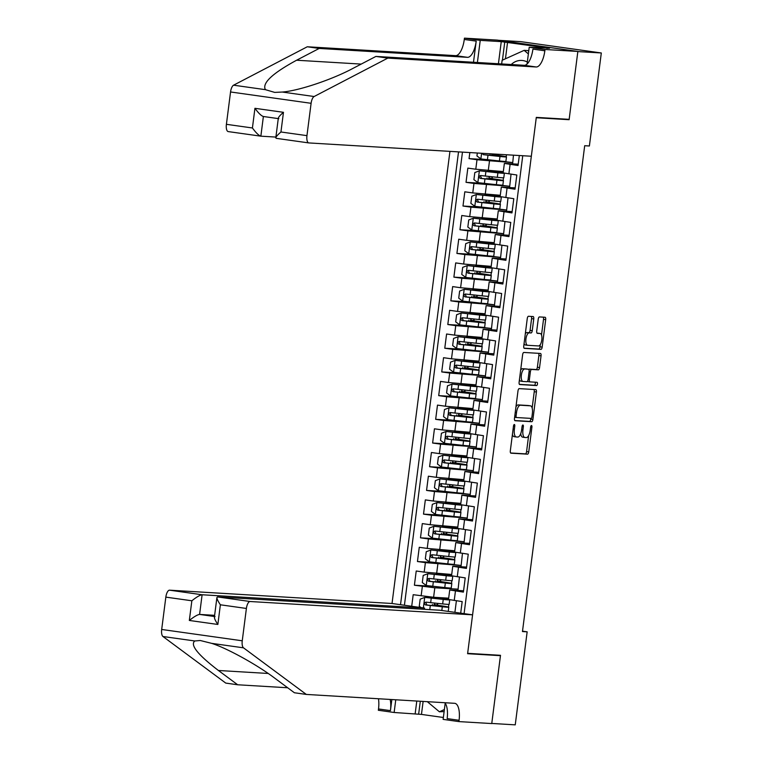 <?xml version="1.0" encoding="UTF-8"?>
<svg xmlns="http://www.w3.org/2000/svg" width="763" height="763" viewBox="0 0 763 763"><rect width="100%" height="100%" fill="white"/><g stroke="black" fill="none" stroke-linecap="round" stroke-linejoin="round"><path stroke-width="1.14" d="M514.338 424.486A1.64 0.649 98 0 0 513.489 426.078L510.323 450.799A2.346 0.925 98 0 0 510.914 453.174L527.529 454.166A2.346 0.925 98 0 0 528.749 451.896L531.916 427.185A1.64 0.649 98 0 0 531.496 425.516A1.64 0.649 98 0 0 530.628 427.108L530.218 430.303A7.506 2.947 98 0 1 526.317 437.571L524.934 437.485A7.506 2.947 98 0 1 524.839 437.476A7.506 2.947 98 0 1 522.941 429.865L523.351 426.67A1.64 0.649 98 0 0 522.932 425.001A1.64 0.649 98 0 0 522.913 425.001A1.64 0.649 98 0 0 522.054 426.593L521.644 429.788A7.506 2.947 98 0 1 517.743 437.056L516.36 436.98A7.506 2.947 98 0 1 516.274 436.97A7.506 2.947 98 0 1 514.367 429.359L514.777 426.155A1.64 0.649 98 0 0 514.367 424.495A1.64 0.649 98 0 0 514.338 424.486M533.757 318.934A2.346 0.925 98 0 0 533.165 316.559A2.346 0.925 98 0 0 533.137 316.559L528.482 316.273A2.346 0.925 98 0 0 527.262 318.543L523.752 346.001A2.346 0.925 98 0 0 524.343 348.376A2.346 0.925 98 0 0 524.372 348.376L540.957 349.368A2.346 0.925 98 0 0 542.178 347.098L545.688 319.649A2.346 0.925 98 0 0 545.097 317.274A2.346 0.925 98 0 0 545.068 317.265L539.451 316.931A2.346 0.925 98 0 0 538.23 319.201L536.723 330.951A2.346 0.925 98 0 0 537.314 333.326A2.346 0.925 98 0 0 537.343 333.336L540.137 333.498A6.276 2.461 98 0 1 540.214 333.507A6.276 2.461 98 0 1 541.787 339.964A6.276 2.461 98 0 1 538.535 345.944L527.624 345.296A6.276 2.461 98 0 1 527.548 345.286A6.276 2.461 98 0 1 525.965 338.82A6.276 2.461 98 0 1 529.217 332.849L531.038 332.954A2.346 0.925 98 0 0 532.25 330.684L533.757 318.934L531.582 318.629A2.346 0.925 98 0 0 531.286 316.445M564.677 119.076L569.112 119.705L577.839 51.569L601.311 52.971L520.747 41.641L498.783 40.325M569.112 119.705L536.265 117.731L467.652 653.338L500.499 655.312L491.773 723.448L515.244 724.85L527.157 631.831L522.512 631.173M601.311 52.971L589.389 145.991L584.696 145.714L522.464 631.545L527.157 631.831M519.212 388.625A2.346 0.925 98 0 0 517.991 390.894L514.481 418.343A2.346 0.925 98 0 0 515.073 420.718A2.346 0.925 98 0 0 515.101 420.728L531.687 421.72A2.346 0.925 98 0 0 532.908 419.45L536.427 392.001A2.346 0.925 98 0 0 535.826 389.616L519.212 388.625M519.708 384.552A2.346 0.925 98 0 1 519.117 382.168L522.626 354.719A2.346 0.925 98 0 1 523.847 352.449L540.433 353.441A2.346 0.925 98 0 0 540.433 353.441A2.346 0.925 98 0 1 541.053 355.825L539.555 367.575A2.346 0.925 98 0 1 538.335 369.845L531.611 369.445A2.346 0.925 98 0 0 530.39 371.715L529.388 379.507A2.346 0.925 98 0 0 529.98 381.881A2.346 0.925 98 0 0 530.008 381.881L537.018 382.301A1.64 0.649 98 0 1 537.038 382.311A1.64 0.649 98 0 1 537.448 383.999A1.64 0.649 98 0 1 536.599 385.563L519.737 384.552A2.346 0.925 98 0 1 519.708 384.552L519.737 384.552M469.836 152.562L469.054 158.628L487.099 159.705M512.583 163.845L512.746 162.595L476.999 159.744L475.788 169.224L467.843 168.108L466.021 182.328L484.066 183.406M509.55 187.545L509.713 186.286L473.966 183.444L472.755 192.925L464.81 191.809L462.988 206.029L481.033 207.107M506.508 211.246L506.67 209.987L470.933 207.145L469.712 216.625L461.768 215.509L459.946 229.73L477.991 230.808M503.475 234.947L503.637 233.688L467.891 230.846L466.679 240.326L458.735 239.21L456.913 253.43L474.958 254.508M500.442 258.647L500.604 257.389L464.858 254.546L463.646 264.027L455.702 262.911L453.88 277.131L471.925 278.209M497.4 282.348L497.562 281.089L461.825 278.247L460.604 287.727L452.659 286.602L450.838 300.822L468.883 301.91M494.367 306.039L494.529 304.79L458.782 301.948L457.571 311.428L449.626 310.303L447.805 324.523L465.85 325.61M491.334 329.74L491.496 328.491L455.749 325.639L454.538 335.119L446.593 334.003L444.772 348.224L462.817 349.301M488.301 353.441L488.454 352.182L452.717 349.34L451.505 358.82L443.551 357.704L441.729 371.924L459.774 373.002M485.258 377.141L485.421 375.882L449.684 373.04L448.463 382.521L440.518 381.405L438.696 395.625L456.741 396.703M482.226 400.842L482.388 399.583L446.641 396.741L445.43 406.221L437.485 405.105L435.663 419.326L453.708 420.403M479.193 424.543L479.345 423.284L443.608 420.442L442.397 429.922L434.443 428.806L432.621 443.026L450.675 444.104M476.15 448.243L476.312 446.984L440.575 444.142L439.354 453.623L431.41 452.507L429.588 466.718L447.633 467.805M473.117 471.944L473.279 470.685L437.533 467.843L436.322 477.323L428.377 476.198L426.555 490.418L444.6 491.506M470.084 495.635L470.237 494.386L434.5 491.534L433.289 501.014L425.334 499.899L423.513 514.119L441.567 515.197M467.042 519.336L467.204 518.087L431.467 515.235L430.246 524.715L422.301 523.599L420.48 537.82L438.525 538.897M464.009 543.037L464.171 541.778L428.424 538.936L427.213 548.416L419.269 547.3L417.447 561.52L435.492 562.598M460.976 566.737L461.138 565.478L425.392 562.636L424.18 572.116L416.226 571.001L414.404 585.221L434.815 587.787L458.096 589.179L457.934 590.438M432.459 586.299L414.404 585.221M460.699 613.156L462.178 601.587L448.501 599.48A18.283 0.525 7.3 0 0 439.03 597.992L436.446 597.543L438.506 597.639M463.57 590.772L449.722 589.999L463.399 592.107L465.22 577.887L451.543 575.779A18.283 0.525 7.3 0 0 442.063 574.291L439.478 573.843L441.539 573.938M466.603 567.071L452.755 566.299L466.431 568.406L468.253 554.186L454.576 552.078L455.788 542.598L469.636 543.37M455.788 542.598L469.464 544.706L471.286 530.495L457.609 528.387A18.283 0.525 7.3 0 0 448.139 526.89L445.554 526.441L447.614 526.537M472.679 519.679L458.83 518.907L472.507 521.015L474.328 506.794L460.652 504.686A18.283 0.525 7.3 0 0 451.171 503.189L448.587 502.741L450.647 502.836M475.711 495.979L461.863 495.206L475.54 497.314L477.361 483.093L463.685 480.986L464.896 471.505L478.744 472.278M464.896 471.505L478.573 473.613L480.394 459.393L466.718 457.285L467.938 447.805L481.787 448.577M467.938 447.805L481.615 449.912L483.437 435.692L469.76 433.584L470.971 424.104L484.82 424.877M470.971 424.104L484.648 426.212L486.47 411.991L472.793 409.884L474.004 400.403L487.853 401.176M474.004 400.403L487.681 402.511L489.503 388.291L475.826 386.183L477.047 376.703L490.895 377.475M477.047 376.703L490.723 378.81L492.545 364.59L478.868 362.482L480.08 353.011L493.928 353.784M480.08 353.011L493.756 355.119L495.578 340.899L481.901 338.791L483.113 329.311L496.961 330.083M483.113 329.311L496.789 331.419L498.611 317.198L484.934 315.09L486.155 305.61L499.994 306.383M486.155 305.61L499.832 307.718L501.653 293.497L487.977 291.39L489.188 281.909L503.036 282.682M489.188 281.909L502.865 284.017L504.686 269.797L491.01 267.689L492.221 258.209L506.069 258.981M492.221 258.209L505.898 260.317L507.719 246.096L494.043 243.988L495.263 234.508L509.102 235.281M495.263 234.508L508.94 236.616L510.762 222.395L497.085 220.288L498.296 210.807L512.145 211.58M498.296 210.807L511.973 212.915L513.795 198.695L500.118 196.587L501.329 187.107L515.178 187.879M501.329 187.107L515.006 189.214L516.828 175.004L503.151 172.896A18.283 0.525 7.3 0 0 493.68 171.398L491.095 170.95L493.156 171.046M475.788 169.224L503.322 171.58M472.755 192.925L500.29 195.28M469.712 216.625L497.247 218.981M466.679 240.326L494.214 242.682M463.646 264.027L491.181 266.373M460.604 287.727L488.139 290.074M457.571 311.428L485.106 313.774M454.538 335.119L482.073 337.475M451.505 358.82L479.03 361.176M448.463 382.521L475.998 384.876M445.43 406.221L472.965 408.577M442.397 429.922L469.922 432.268M439.354 453.623L466.889 455.969M436.322 477.323L463.856 479.669M433.289 501.014L460.814 503.37M430.246 524.715L457.781 527.071M427.213 548.416L454.748 550.772M424.18 572.116L451.706 574.472M449.941 151.37L392.029 603.495L169.558 590.18L202.109 594.759L199.591 614.425L214.479 616.523M458.525 151.885L400.518 604.697M464.095 613.633L522.75 155.728M518.211 164.188L504.372 163.416L503.151 172.896M411.715 606.27L413.193 594.701L433.603 597.267L448.673 598.173M504.372 163.416L518.039 165.523L519.326 155.528M425.392 562.636L417.447 561.52M428.424 538.936L420.48 537.82M431.467 515.235L423.513 514.119M434.5 491.534L426.555 490.418M437.533 467.843L429.588 466.718M440.575 444.142L432.621 443.026M443.608 420.442L435.663 419.326M446.641 396.741L438.696 395.625M449.684 373.04L441.729 371.924M452.717 349.34L444.772 348.224M455.749 325.639L447.805 324.523M458.782 301.948L450.838 300.822M461.825 278.247L453.88 277.131M464.858 254.546L456.913 253.43M467.891 230.846L459.946 229.73M470.933 207.145L462.988 206.029M473.966 183.444L466.021 182.328M476.999 159.744L469.054 158.628M462.464 152.123L404.419 605.24M512.746 162.595L513.47 155.175M509.713 186.286L511.038 174.183M506.67 209.987L508.005 197.884M503.637 233.688L504.963 221.585M500.604 257.389L501.93 245.285M497.562 281.089L498.897 268.986M494.529 304.79L495.855 292.677M491.496 328.491L492.822 316.378M488.454 352.182L489.789 340.079M485.421 375.882L486.746 363.779M482.388 399.583L483.713 387.48M479.345 423.284L480.68 411.181M476.312 446.984L477.638 434.881M473.279 470.685L474.605 458.582M470.237 494.386L471.572 482.273M467.204 518.087L468.539 505.974M464.171 541.778L465.497 529.675M461.138 565.478L462.464 553.375M458.096 589.179L459.431 577.076M454.91 612.346L456.388 600.777M437.533 605.259L437.762 603.419M448.491 607.062L448.835 604.401M457.876 589.15L450.838 588.731L450.923 588.054M451.524 583.361L451.868 580.71M450.838 588.731L439.86 587.062M440.566 581.559L440.804 579.718M460.919 565.45L442.893 563.361M443.599 557.858L443.837 556.017M453.88 565.03L453.966 564.353M454.567 559.66L454.901 557.009M463.952 541.749L445.935 539.67M446.641 534.157L446.87 532.316M456.913 541.329L456.999 540.652M457.6 535.96L457.943 533.308M466.985 518.048L448.968 515.969M449.674 510.457L449.912 508.616M459.946 517.629L460.032 516.952M460.633 512.259L460.976 509.608M470.027 494.348L452.001 492.269M452.707 486.756L452.945 484.925M462.988 493.928L463.074 493.251M463.675 488.558L464.009 485.907M473.06 470.657L455.044 468.568M455.749 463.055L455.978 461.224M466.021 470.227L466.107 469.55M466.708 464.858L467.051 462.206M476.093 446.956L458.077 444.867M458.782 439.354L459.021 437.523M469.054 446.536L469.14 445.859M469.741 441.157L470.084 438.506M479.135 423.255L461.11 421.166M461.815 415.663L462.054 413.823M472.087 422.836L472.183 422.158M472.783 417.466L473.117 414.805M482.168 399.554L464.152 397.466M464.858 391.963L465.087 390.122M475.13 399.135L475.215 398.458M475.816 393.765L476.16 391.114M485.201 375.854L467.185 373.775M467.891 368.262L468.129 366.421M478.163 375.434L478.248 374.757M478.849 370.065L479.193 367.413M488.244 352.153L470.218 350.074M470.924 344.561L471.162 342.721M481.195 351.733L481.291 351.056M481.892 346.364L482.226 343.712M491.277 328.452L473.251 326.373M473.966 320.861L474.195 319.029M484.238 328.033L484.324 327.356M484.925 322.663L485.268 320.012M494.31 304.761L476.293 302.673M476.999 297.16L477.228 295.329M487.271 304.332L487.357 303.655M487.958 298.962L488.301 296.311M497.352 281.061L479.326 278.972M480.032 273.459L480.27 271.628M490.304 280.631L490.39 279.964M491 275.262L491.334 272.61M500.385 257.36L482.359 255.271M483.065 249.768L483.303 247.927M493.346 256.94L493.432 256.263M494.033 251.571L494.367 248.91M503.418 233.659L485.402 231.571M486.107 226.067L486.336 224.227M496.379 233.24L496.465 232.562M497.066 227.87L497.409 225.219M506.451 209.959L488.434 207.879M489.14 202.367L489.379 200.526M499.412 209.539L499.498 208.862M500.099 204.169L500.442 201.518M509.493 186.258L491.467 184.179M492.173 178.666L492.412 176.825M502.455 185.838L502.54 185.161M503.141 180.469L503.475 177.817M512.526 162.557L494.51 160.478M495.216 154.965L495.321 154.088M505.488 162.137L505.573 161.46M506.174 156.768L506.432 154.755M512.412 434.481A7.506 2.947 98 0 0 514.09 436.655A7.506 2.947 98 0 0 514.186 436.665L516.179 436.951M520.719 433.651A7.506 2.947 98 0 0 522.665 437.17A7.506 2.947 98 0 0 522.75 437.18L524.753 437.466M510.619 452.984L525.354 453.861A2.346 0.925 98 0 0 526.575 451.591L528.616 435.625M532.154 408.005L534.243 391.696A2.346 0.925 98 0 0 533.947 389.502M514.777 420.527L529.512 421.414A2.346 0.925 98 0 0 530.733 419.145L530.829 418.382M516.093 415.864A1.64 0.649 98 0 0 516.513 417.523A1.64 0.649 98 0 0 516.532 417.533L531.096 418.401A1.64 0.649 98 0 0 531.945 416.808L532.374 413.441A7.506 2.947 98 0 0 530.476 405.83A7.506 2.947 98 0 0 530.38 405.821L520.433 405.22A7.506 2.947 98 0 0 516.532 412.487L516.093 415.864L514.825 415.682M528.387 405.534A7.506 2.947 98 0 0 528.301 405.525A7.506 2.947 98 0 0 528.206 405.515L530.38 405.821M515.95 406.86A7.506 2.947 98 0 1 518.258 404.915L528.206 405.515M528.854 369.521A2.346 0.925 98 0 1 529.427 369.13L536.16 369.54A2.346 0.925 98 0 0 537.371 367.27L538.878 355.52A2.346 0.925 98 0 0 538.583 353.336M527.462 381.319A2.346 0.925 98 0 0 527.805 381.576A2.346 0.925 98 0 0 527.834 381.576L529.951 381.881M519.412 384.361L534.424 385.258A1.64 0.649 98 0 0 535.206 384.037A1.64 0.649 98 0 0 535.101 382.187M524.629 369.025A6.276 2.461 98 0 0 521.377 374.995A6.276 2.461 98 0 0 522.96 381.462A6.276 2.461 98 0 0 523.036 381.471L526.88 381.7A2.346 0.925 98 0 0 528.101 379.43L529.093 371.638A2.346 0.925 98 0 0 528.501 369.254A2.346 0.925 98 0 0 528.473 369.254L522.455 368.72A6.276 2.461 98 0 0 520.662 370.112M519.45 379.573A6.276 2.461 98 0 0 520.776 381.157A6.276 2.461 98 0 0 520.852 381.166L522.884 381.443M526.356 368.958A2.346 0.925 98 0 0 526.327 368.949A2.346 0.925 98 0 0 526.298 368.949L528.473 369.254M522.455 368.72L526.298 368.949M525.306 333.841A6.276 2.461 98 0 1 527.042 332.544L528.854 332.649A2.346 0.925 98 0 0 530.075 330.379L531.582 318.629M524.067 343.493A6.276 2.461 98 0 0 525.364 344.981A6.276 2.461 98 0 0 525.44 344.981L527.471 345.267M538.106 333.212A6.276 2.461 98 0 0 538.029 333.202A6.276 2.461 98 0 0 537.953 333.193L540.137 333.498M537.018 333.135L537.953 333.193M541.511 334.986L543.514 319.344A2.346 0.925 98 0 0 543.218 317.16M524.047 348.186L538.773 349.063A2.346 0.925 98 0 0 539.994 346.793L540.271 344.647M436.722 606.07L436.827 605.259L433.975 604.544A1.431 0.563 98 0 0 434.719 603.151A1.431 0.563 98 0 0 434.719 603.104M437.561 603.399A1.431 0.563 -82 0 1 437.552 603.552A1.431 0.563 -82 0 1 436.798 604.935L438.086 605.336A18.283 0.525 7.3 0 1 448.787 607.195A18.283 0.525 7.3 0 1 442.302 606.766L441.825 610.505M443.246 599.422L442.664 603.924A18.283 0.525 -172.7 0 0 449.149 604.344L449.722 599.842A18.283 0.525 7.3 0 1 443.246 599.422L424.829 597.391L446.641 599.451L433.813 597.276M424.829 597.391L420.165 599.146L419.259 606.261L421.062 607.586M436.827 605.259L445.706 606.795L426.984 605.049L425.888 602.77M442.664 603.924L426.002 602.131C424.047 602.827 423.923 603.781 425.63 604.973L442.302 606.766M444.123 711.583L439.402 711.793L427.299 701.674M444.381 709.542L439.402 711.793M501.663 63.949L502.13 60.287L524.133 50.358L527.882 50.587L528.702 51.274M524.133 50.358L528.368 53.906M527.328 62.032A15.537 14.287 -86.6 0 0 511.267 64.531M306.316 694.425L454.624 703.314A16.729 6.562 -82 0 1 454.834 703.333A16.729 6.562 -82 0 1 459.068 720.291L458.906 721.598L491.754 723.562L500.452 655.665L467.605 653.7L472.583 614.835L250.121 601.511A7.172 2.814 98 0 0 246.392 608.454L242.252 640.796A7.172 2.814 98 0 0 243.502 647.835L306.316 694.425L294.394 692.756L275.138 678.46C257.312 664.888 227.326 648.312 211.647 643.352L200.249 640.5L194.803 640.977C189.92 644.869 197.789 654.702 218.418 670.486L237.684 684.773L287.68 687.768M424.419 609.313L424.571 608.082L202.109 594.759C199.935 595.045 196.52 597.057 191.856 600.777L165.838 597.124L161.689 629.465L242.252 640.796M424.571 608.082L392.029 603.495M500.452 655.665L496.017 655.045M237.684 684.773L225.762 683.095L162.948 636.504A7.172 2.814 -82 0 1 161.689 629.465M423.122 701.426L421.462 714.406L443.36 717.487M421.462 714.406L394.137 712.489L378.343 710.267L378.515 708.961A16.729 6.562 -82 0 0 378.448 698.746M458.906 721.598L443.122 719.375L445.191 703.219M472.583 614.835L440.032 610.247L217.569 596.933L250.121 601.511M391.858 699.547L390.437 710.639L378.515 708.961M395.759 699.785L394.137 712.489M165.838 597.124A7.172 2.814 -82 0 1 169.558 590.18M444.781 702.723A16.729 6.562 -82 0 1 447.156 718.612L459.068 720.291M390.17 699.452A16.729 6.562 -82 0 1 390.437 710.639M415.158 713.748L416.789 701.044M420.308 701.254L418.639 714.235M214.632 615.331L199.591 614.425C197.417 614.72 194.002 616.723 189.329 620.453L191.856 600.777M246.392 608.454L220.373 604.792C217.159 599.956 216.225 597.343 217.569 596.933L216.911 597.505L214.393 617.181M220.373 604.792L217.856 624.458C214.641 619.632 213.707 617.009 215.052 616.599M307.279 46.772L319.192 48.441L296.597 60.229C272.248 73.448 261.862 83.262 265.429 89.672L274.699 92.399L282.272 92.046C298.743 90.807 332.296 79.543 353.317 68.203L375.911 56.424L524.219 65.303A16.729 6.562 98 0 0 532.917 49.109L544.839 50.787L545.001 49.481L577.858 51.445L569.16 119.343L536.303 117.378L531.325 156.243L308.862 142.929A7.172 2.814 98 0 1 308.777 142.919A7.172 2.814 98 0 1 306.955 135.642L311.104 103.301L230.55 91.97A7.172 2.814 -82 0 1 233.573 85.189L307.279 46.772L455.587 55.651A16.729 6.562 98 0 0 464.276 39.457L464.448 38.15L497.304 40.115L577.858 51.445M375.911 56.424L387.833 58.102L536.141 66.982A16.729 6.562 98 0 0 544.839 50.787M473.489 62.27L476.198 41.126A16.729 6.562 98 0 1 467.509 57.33L319.192 48.441M260.669 136.148L228.309 131.598A7.172 2.814 -82 0 1 228.223 131.589A7.172 2.814 -82 0 1 226.401 124.312L230.55 91.97M282.272 92.046L314.127 96.52L387.833 58.102M498.42 63.758L501.262 41.631L504.744 42.118L502.435 60.153M546.728 48.307L549.579 48.203L504.744 42.118M546.766 48.031L529.217 47.258L545.001 49.481M464.448 38.15L480.232 40.372L477.4 62.499M501.262 41.631L480.232 40.372M275.901 137.073L260.86 136.176C258.8 135.556 255.986 132.829 252.419 127.974L254.937 108.308C258.504 113.162 261.318 115.89 263.378 116.501L260.86 136.176L228.223 131.589M527.071 64.035L529.217 47.258M314.127 96.52A7.172 2.814 98 0 0 311.104 103.301M507.557 42.289L505.44 58.799M263.283 116.491L278.266 118.599L263.283 116.491M254.937 108.308L283.464 112.314C279.153 116.062 277.608 118.179 278.838 118.675M283.464 112.314L280.946 131.989C276.635 135.728 275.09 137.855 276.311 138.351L308.777 142.919M278.323 118.112L275.805 137.788L276.235 138.341M439.755 582.369L439.86 581.559L437.008 580.843A1.431 0.563 98 0 0 437.752 579.451A1.431 0.563 98 0 0 437.762 579.403M440.604 579.699A1.431 0.563 -82 0 1 440.585 579.851A1.431 0.563 -82 0 1 439.841 581.234L441.128 581.635A18.283 0.525 7.3 0 1 451.82 583.495A18.283 0.525 7.3 0 1 445.334 583.066L444.762 587.567A18.283 0.525 7.3 0 0 451.248 587.996L451.82 583.495M440.699 575.025L440.804 574.205L449.684 575.75L427.862 573.69L423.207 575.445L422.292 582.56L426.345 585.536L444.762 587.567M427.862 573.69L446.279 575.722A18.283 0.525 7.3 0 0 452.764 576.141A18.283 0.525 7.3 0 0 452.554 576.036M440.804 574.205L436.846 573.576M452.764 576.141L452.182 580.653A18.283 0.525 -172.7 0 1 445.706 580.223L428.92 578.421M439.86 581.559L448.739 583.094L430.017 581.358L428.93 579.079M429.035 578.43C427.08 579.127 426.956 580.08 428.672 581.272L445.334 583.066M442.788 558.678L442.893 557.858L440.041 557.143A1.431 0.563 98 0 0 440.785 555.75A1.431 0.563 98 0 0 440.795 555.702M443.637 555.998A1.431 0.563 -82 0 1 443.618 556.151A1.431 0.563 -82 0 1 442.874 557.543L444.161 557.934A18.283 0.525 7.3 0 1 454.853 559.794A18.283 0.525 7.3 0 1 448.377 559.365L447.795 563.876A18.283 0.525 7.3 0 0 454.281 564.296L454.853 559.794M443.732 551.325L443.837 550.514L452.717 552.05L430.895 549.989L426.24 551.744L425.325 558.859L429.378 561.845L447.795 563.876M430.895 549.989L449.312 552.021A18.283 0.525 7.3 0 0 455.797 552.45A18.283 0.525 7.3 0 0 455.597 552.336M454.586 552.097A18.283 0.525 7.3 0 0 445.106 550.59L442.511 550.142L444.581 550.237M443.837 550.514L439.889 549.885M455.797 552.45L455.225 556.952A18.283 0.525 -172.7 0 1 448.739 556.523L431.963 554.72M442.893 557.858L451.772 559.393L433.06 557.658L431.963 555.378M432.068 554.73C430.122 555.435 429.998 556.38 431.705 557.572L448.377 559.365M445.83 534.977L445.935 534.157L443.084 533.442A1.431 0.563 98 0 0 443.828 532.049A1.431 0.563 98 0 0 443.828 532.002M446.67 532.297A1.431 0.563 -82 0 1 446.66 532.45A1.431 0.563 -82 0 1 445.907 533.842L447.194 534.234A18.283 0.525 7.3 0 1 457.895 536.093A18.283 0.525 7.3 0 1 451.41 535.674L450.838 540.175A18.283 0.525 7.3 0 0 457.314 540.595L457.895 536.093M446.765 527.624L446.87 526.813L455.749 528.349L433.937 526.289L429.273 528.053L428.367 535.159L432.421 538.144L450.838 540.175M433.937 526.289L452.354 528.32A18.283 0.525 7.3 0 0 458.83 528.749A18.283 0.525 7.3 0 0 458.63 528.635M446.87 526.813L442.921 526.184M458.83 528.749L458.258 533.251A18.283 0.525 -172.7 0 1 451.772 532.822L434.996 531.019M445.935 534.157L454.805 535.702L436.093 533.957L434.996 531.677M435.11 531.029C433.155 531.735 433.031 532.679 434.738 533.871L451.41 535.674M448.863 511.277L448.968 510.457L446.117 509.741A1.431 0.563 98 0 0 446.86 508.358A1.431 0.563 98 0 0 446.87 508.301M449.712 508.597A1.431 0.563 -82 0 1 449.693 508.749A1.431 0.563 -82 0 1 448.949 510.142L450.237 510.542A18.283 0.525 7.3 0 1 460.928 512.393A18.283 0.525 7.3 0 1 454.443 511.973L453.871 516.475A18.283 0.525 7.3 0 0 460.347 516.894L460.928 512.393M449.808 503.933L449.912 503.113L458.782 504.648L436.97 502.588L432.316 504.353L431.4 511.458L435.454 514.443L453.871 516.475M436.97 502.588L455.387 504.62A18.283 0.525 7.3 0 0 461.873 505.049A18.283 0.525 7.3 0 0 461.663 504.944M449.912 503.113L445.954 502.483M461.873 505.049L461.291 509.55A18.283 0.525 -172.7 0 1 454.815 509.131L438.029 507.319M448.968 510.457L457.848 512.002L439.126 510.256L438.038 507.977M438.143 507.328C436.188 508.034 436.064 508.978 437.781 510.17L454.443 511.973M451.896 487.576L452.001 486.756L449.149 486.041A1.431 0.563 98 0 0 449.893 484.658A1.431 0.563 98 0 0 449.903 484.61M452.745 484.896A1.431 0.563 -82 0 1 452.726 485.049A1.431 0.563 -82 0 1 451.982 486.441L453.27 486.842A18.283 0.525 7.3 0 1 463.961 488.692A18.283 0.525 7.3 0 1 457.485 488.272L456.903 492.774A18.283 0.525 7.3 0 0 463.389 493.194L463.961 488.692M452.841 480.232L452.945 479.412L461.825 480.957L440.003 478.897L435.349 480.652L434.433 487.757L438.487 490.743L456.903 492.774M440.003 478.897L458.42 480.928A18.283 0.525 7.3 0 0 464.905 481.348A18.283 0.525 7.3 0 0 464.705 481.243M463.694 481.005A18.283 0.525 7.3 0 0 454.214 479.488L451.62 479.04L453.689 479.135M452.945 479.412L448.997 478.782M464.905 481.348L464.324 485.85A18.283 0.525 -172.7 0 1 457.848 485.43L441.071 483.618M452.001 486.756L460.881 488.301L442.168 486.556L441.071 484.276M441.176 483.628C439.221 484.333 439.106 485.278 440.814 486.479L457.485 488.272M454.939 463.875L455.044 463.055L452.192 462.34A1.431 0.563 98 0 0 452.936 460.957A1.431 0.563 98 0 0 452.936 460.909M455.778 461.205A1.431 0.563 -82 0 1 455.759 461.357A1.431 0.563 -82 0 1 455.015 462.74L456.303 463.141A18.283 0.525 7.3 0 1 467.004 464.991A18.283 0.525 7.3 0 1 460.518 464.572L459.946 469.073A18.283 0.525 7.3 0 0 466.422 469.503L467.004 464.991M455.873 456.532L455.978 455.711L464.858 457.256L443.045 455.196L438.382 456.951L437.476 464.057L441.519 467.042L459.946 469.073M443.045 455.196L461.462 457.228A18.283 0.525 7.3 0 0 467.938 457.647A18.283 0.525 7.3 0 0 467.738 457.542M466.737 457.304A18.283 0.525 7.3 0 0 457.247 455.788L454.662 455.339L456.722 455.444M455.978 455.711L452.03 455.082M467.938 457.647L467.366 462.149A18.283 0.525 -172.7 0 1 460.881 461.729L444.104 459.917M455.044 463.055L463.914 464.6L445.201 462.855L444.104 460.575M444.219 459.936C442.263 460.633 442.139 461.586 443.847 462.779L460.518 464.572M457.972 440.175L458.077 439.364L455.225 438.649A1.431 0.563 98 0 0 455.969 437.256A1.431 0.563 98 0 0 455.978 437.209M458.811 437.504A1.431 0.563 -82 0 1 458.801 437.657A1.431 0.563 -82 0 1 458.058 439.04L459.345 439.44A18.283 0.525 7.3 0 1 470.037 441.3A18.283 0.525 7.3 0 1 463.551 440.871L462.979 445.373A18.283 0.525 7.3 0 0 469.455 445.802L470.037 441.3M458.916 432.831L459.021 432.011L467.891 433.556L446.078 431.496L441.424 433.25L440.509 440.365L444.562 443.341L462.979 445.373M446.078 431.496L464.495 433.527A18.283 0.525 7.3 0 0 470.981 433.947A18.283 0.525 7.3 0 0 470.771 433.842M469.77 433.603A18.283 0.525 7.3 0 0 460.28 432.096L457.695 431.648L459.755 431.744M459.021 432.011L455.063 431.381M470.981 433.947L470.399 438.448A18.283 0.525 -172.7 0 1 463.923 438.029L447.137 436.226M458.077 439.364L466.956 440.9L448.234 439.154L447.147 436.875M447.252 436.236C445.296 436.932 445.172 437.886 446.889 439.078L463.551 440.871M461.005 416.474L461.11 415.663L458.258 414.948A1.431 0.563 98 0 0 459.002 413.556A1.431 0.563 98 0 0 459.011 413.508M461.853 413.804A1.431 0.563 -82 0 1 461.834 413.956A1.431 0.563 -82 0 1 461.09 415.339L462.378 415.74A18.283 0.525 7.3 0 1 473.07 417.599A18.283 0.525 7.3 0 1 466.594 417.17L466.012 421.672A18.283 0.525 7.3 0 0 472.497 422.101L473.07 417.599M461.949 409.13L462.054 408.31L470.933 409.855L449.111 407.795L444.457 409.55L443.541 416.665L447.595 419.64L466.012 421.672M449.111 407.795L467.528 409.826A18.283 0.525 7.3 0 0 474.014 410.246A18.283 0.525 7.3 0 0 473.813 410.141M472.802 409.903A18.283 0.525 7.3 0 0 463.322 408.396L460.728 407.947L462.798 408.043M462.054 408.31L458.105 407.68M474.014 410.246L473.432 414.757A18.283 0.525 -172.7 0 1 466.956 414.328L450.18 412.525M461.11 415.663L469.989 417.199L451.276 415.463L450.18 413.174M450.284 412.535C448.329 413.231 448.215 414.185 449.922 415.377L466.594 417.17M464.047 392.783L464.152 391.963L461.3 391.247A1.431 0.563 98 0 0 462.044 389.855A1.431 0.563 98 0 0 462.044 389.807M464.886 390.103A1.431 0.563 -82 0 1 464.867 390.255A1.431 0.563 -82 0 1 464.123 391.648L465.411 392.039A18.283 0.525 7.3 0 1 476.112 393.899A18.283 0.525 7.3 0 1 469.626 393.47L469.054 397.981A18.283 0.525 7.3 0 0 475.53 398.4L476.112 393.899M464.982 385.429L465.087 384.619L473.966 386.154L452.154 384.094L447.49 385.849L446.584 392.964L450.628 395.94L469.054 397.981M452.154 384.094L470.571 386.126A18.283 0.525 7.3 0 0 477.047 386.555A18.283 0.525 7.3 0 0 476.846 386.44M475.845 386.202A18.283 0.525 7.3 0 0 466.355 384.695L463.77 384.247L465.831 384.342M465.087 384.619L461.138 383.98M477.047 386.555L476.474 391.057A18.283 0.525 -172.7 0 1 469.989 390.627L453.212 388.825M464.152 391.963L473.022 393.498L454.309 391.762L453.212 389.483M453.317 388.834C451.372 389.54 451.248 390.484 452.955 391.677L469.626 393.47M467.08 369.082L467.185 368.262L464.333 367.547A1.431 0.563 98 0 0 465.077 366.154A1.431 0.563 98 0 0 465.087 366.106M467.919 366.402A1.431 0.563 -82 0 1 467.91 366.555A1.431 0.563 -82 0 1 467.166 367.947L468.453 368.338A18.283 0.525 7.3 0 1 479.145 370.198A18.283 0.525 7.3 0 1 472.659 369.778L472.087 374.28A18.283 0.525 7.3 0 0 478.563 374.7L479.145 370.198M468.024 361.729L468.129 360.918L476.999 362.454L455.187 360.394L450.523 362.148L449.617 369.263L453.67 372.249L472.087 374.28M455.187 360.394L473.604 362.425A18.283 0.525 7.3 0 0 480.089 362.854A18.283 0.525 7.3 0 0 479.879 362.74M478.878 362.501A18.283 0.525 7.3 0 0 469.388 360.994L466.803 360.546L468.863 360.641M468.129 360.918L464.171 360.289M480.089 362.854L479.507 367.356A18.283 0.525 -172.7 0 1 473.031 366.927L456.245 365.124M467.185 368.262L476.064 369.807L457.342 368.062L456.255 365.782M456.36 365.134C454.405 365.839 454.281 366.784 455.997 367.976L472.659 369.778M470.113 345.381L470.218 344.561L467.366 343.846A1.431 0.563 98 0 0 468.11 342.453A1.431 0.563 98 0 0 468.12 342.406M470.962 342.701A1.431 0.563 -82 0 1 470.943 342.854A1.431 0.563 -82 0 1 470.199 344.247L471.486 344.638A18.283 0.525 7.3 0 1 482.178 346.497A18.283 0.525 7.3 0 1 475.702 346.078L475.12 350.579A18.283 0.525 7.3 0 0 481.606 350.999L482.178 346.497M471.057 338.038L471.162 337.217L480.041 338.753L458.22 336.693L453.565 338.457L452.65 345.563L456.703 348.548L475.12 350.579M458.22 336.693L476.637 338.724A18.283 0.525 7.3 0 0 483.122 339.154A18.283 0.525 7.3 0 0 482.922 339.049M481.911 338.801A18.283 0.525 7.3 0 0 472.431 337.294L469.836 336.845L471.906 336.941M471.162 337.217L467.214 336.588M483.122 339.154L482.54 343.655A18.283 0.525 -172.7 0 1 476.064 343.236L459.288 341.423M470.218 344.561L479.097 346.106L460.385 344.361L459.288 342.082M459.393 341.433C457.438 342.139 457.323 343.083 459.03 344.275L475.702 346.078M473.155 321.681L473.26 320.861L470.399 320.145A1.431 0.563 98 0 0 471.152 318.762A1.431 0.563 98 0 0 471.152 318.715M473.995 319.001A1.431 0.563 -82 0 1 473.976 319.153A1.431 0.563 -82 0 1 473.232 320.546L474.519 320.946A18.283 0.525 7.3 0 1 485.22 322.797A18.283 0.525 7.3 0 1 478.735 322.377L478.153 326.879A18.283 0.525 7.3 0 0 484.639 327.298L485.22 322.797M474.09 314.337L474.195 313.517L483.074 315.062L461.262 312.992L456.598 314.757L455.692 321.862L459.736 324.847L478.153 326.879M461.262 312.992L479.679 315.033A18.283 0.525 7.3 0 0 486.155 315.453A18.283 0.525 7.3 0 0 485.955 315.348M484.953 315.1A18.283 0.525 7.3 0 0 475.463 313.593L472.879 313.145L474.939 313.24M474.195 313.517L470.246 312.887M486.155 315.453L485.583 319.955A18.283 0.525 -172.7 0 1 479.097 319.535L462.321 317.723M473.26 320.861L482.13 322.406L463.418 320.66L462.321 318.381M462.426 317.732C460.48 318.438 460.356 319.382 462.063 320.584L478.735 322.377M476.188 297.98L476.293 297.16L473.441 296.445A1.431 0.563 98 0 0 474.185 295.062A1.431 0.563 98 0 0 474.195 295.014M477.028 295.3A1.431 0.563 -82 0 1 477.018 295.462A1.431 0.563 -82 0 1 476.274 296.845L477.552 297.246A18.283 0.525 7.3 0 1 488.253 299.096A18.283 0.525 7.3 0 1 481.768 298.676L481.195 303.178A18.283 0.525 7.3 0 0 487.671 303.598L488.253 299.096M477.133 290.636L477.237 289.816L486.107 291.361L464.295 289.301L459.631 291.056L458.725 298.161L462.779 301.147L481.195 303.178M464.295 289.301L482.712 291.332A18.283 0.525 7.3 0 0 489.197 291.752A18.283 0.525 7.3 0 0 488.988 291.647M487.986 291.409A18.283 0.525 7.3 0 0 478.496 289.892L475.912 289.444L477.972 289.549M477.237 289.816L473.279 289.187M489.197 291.752L488.616 296.254A18.283 0.525 -172.7 0 1 482.13 295.834L465.354 294.022M476.293 297.16L485.173 298.705L466.451 296.96L465.363 294.68M465.468 294.041C463.513 294.737 463.389 295.682 465.106 296.883L481.768 298.676M479.221 274.279L479.326 273.469L476.474 272.744A1.431 0.563 98 0 0 477.218 271.361A1.431 0.563 98 0 0 477.228 271.313M480.07 271.609A1.431 0.563 -82 0 1 480.051 271.762A1.431 0.563 -82 0 1 479.307 273.144L480.595 273.545A18.283 0.525 7.3 0 1 491.286 275.405A18.283 0.525 7.3 0 1 484.81 274.976L484.228 279.477A18.283 0.525 7.3 0 0 490.714 279.907L491.286 275.405M480.165 266.936L480.27 266.115L489.15 267.66L467.328 265.6L462.674 267.355L461.758 274.461L465.811 277.446L484.228 279.477M467.328 265.6L485.745 267.632A18.283 0.525 7.3 0 0 492.23 268.051A18.283 0.525 7.3 0 0 492.03 267.947M491.019 267.708A18.283 0.525 7.3 0 0 481.529 266.201L478.945 265.743L481.005 265.848M480.27 266.115L476.322 265.486M492.23 268.051L491.649 272.553A18.283 0.525 -172.7 0 1 485.173 272.133L468.396 270.331M479.326 273.469L488.206 275.004L469.483 273.259L468.396 270.979M468.501 270.34C466.546 271.037 466.431 271.99 468.139 273.183L484.81 274.976M482.264 250.579L482.369 249.768L479.507 249.053A1.431 0.563 98 0 0 480.261 247.66A1.431 0.563 98 0 0 480.261 247.613M483.103 247.908A1.431 0.563 -82 0 1 483.084 248.061A1.431 0.563 -82 0 1 482.34 249.444L483.628 249.844A18.283 0.525 7.3 0 1 494.319 251.704A18.283 0.525 7.3 0 1 487.843 251.275L487.261 255.777A18.283 0.525 7.3 0 0 493.747 256.206L494.319 251.704M483.198 243.235L483.303 242.415L492.183 243.96L470.37 241.9L465.707 243.655L464.801 250.769L468.844 253.745L487.261 255.777M470.37 241.9L488.787 243.931A18.283 0.525 7.3 0 0 495.263 244.351A18.283 0.525 7.3 0 0 495.063 244.246M494.052 244.007A18.283 0.525 7.3 0 0 484.572 242.5L481.987 242.052L484.047 242.148M483.303 242.415L479.355 241.785M495.263 244.351L494.691 248.852A18.283 0.525 -172.7 0 1 488.206 248.433L471.429 246.63M482.369 249.768L491.238 251.304L472.526 249.558L471.429 247.279M471.534 246.64C469.588 247.336 469.464 248.29 471.172 249.482L487.843 251.275M485.297 226.878L485.402 226.067L482.55 225.352A1.431 0.563 98 0 0 483.294 223.96A1.431 0.563 98 0 0 483.303 223.912M486.136 224.208A1.431 0.563 -82 0 1 486.126 224.36A1.431 0.563 -82 0 1 485.382 225.743L486.66 226.144A18.283 0.525 7.3 0 1 497.362 228.003A18.283 0.525 7.3 0 1 490.876 227.574L490.304 232.076A18.283 0.525 7.3 0 0 496.78 232.505L497.362 228.003M486.241 219.534L486.346 218.714L495.216 220.259L473.403 218.199L468.74 219.954L467.833 227.069L471.887 230.044L490.304 232.076M473.403 218.199L491.82 220.23A18.283 0.525 7.3 0 0 498.296 220.65A18.283 0.525 7.3 0 0 498.096 220.545M497.095 220.307A18.283 0.525 7.3 0 0 487.605 218.8L485.02 218.352L487.08 218.447M486.346 218.714L482.388 218.084M498.296 220.65L497.724 225.161A18.283 0.525 -172.7 0 1 491.238 224.732L474.462 222.93M485.402 226.067L494.281 227.603L475.559 225.867L474.462 223.588M474.576 222.939C472.621 223.635 472.497 224.589 474.204 225.781L490.876 227.574M488.33 203.187L488.434 202.367L485.583 201.651A1.431 0.563 98 0 0 486.327 200.259A1.431 0.563 98 0 0 486.336 200.211M489.178 200.507A1.431 0.563 -82 0 1 489.159 200.659A1.431 0.563 -82 0 1 488.415 202.052L489.703 202.443A18.283 0.525 7.3 0 1 500.394 204.303A18.283 0.525 7.3 0 1 493.919 203.883L493.337 208.385A18.283 0.525 7.3 0 0 499.822 208.804L500.394 204.303M489.274 195.833L489.379 195.023L498.258 196.558L476.436 194.498L471.782 196.253L470.866 203.368L474.92 206.353L493.337 208.385M476.436 194.498L494.853 196.53A18.283 0.525 7.3 0 0 501.339 196.959A18.283 0.525 7.3 0 0 501.129 196.844M500.127 196.606A18.283 0.525 7.3 0 0 490.638 195.099L488.053 194.651L490.113 194.746M489.379 195.023L485.43 194.393M501.339 196.959L500.757 201.461A18.283 0.525 -172.7 0 1 494.281 201.031L477.504 199.229M488.434 202.367L497.314 203.912L478.592 202.166L477.504 199.887M477.609 199.238C475.654 199.944 475.54 200.888 477.247 202.081L493.919 203.883M491.362 179.486L491.467 178.666L488.616 177.951A1.431 0.563 98 0 0 489.369 176.558A1.431 0.563 98 0 0 489.369 176.511M492.211 176.806A1.431 0.563 -82 0 1 492.192 176.959A1.431 0.563 -82 0 1 491.448 178.351L492.736 178.742A18.283 0.525 7.3 0 1 503.427 180.602A18.283 0.525 7.3 0 1 496.951 180.182L496.37 184.684A18.283 0.525 7.3 0 0 502.855 185.104L503.427 180.602M492.307 172.133L492.412 171.322L501.291 172.858L479.469 170.798L474.815 172.562L473.909 179.667L477.953 182.653L496.37 184.684M479.469 170.798L497.896 172.829A18.283 0.525 7.3 0 0 504.372 173.258A18.283 0.525 7.3 0 0 504.171 173.144M492.412 171.322L488.463 170.693M504.372 173.258L503.799 177.76A18.283 0.525 -172.7 0 1 497.314 177.331L480.537 175.528M491.467 178.666L500.347 180.211L481.634 178.466L480.537 176.186M480.642 175.538C478.697 176.243 478.573 177.188 480.28 178.38L496.951 180.182M494.405 155.786L494.51 154.965L491.658 154.25A1.431 0.563 98 0 0 492.087 153.897M495.025 154.069A1.431 0.563 -82 0 1 494.481 154.651L495.769 155.051A18.283 0.525 7.3 0 1 506.47 156.901A18.283 0.525 7.3 0 1 499.984 156.482L499.412 160.983A18.283 0.525 7.3 0 0 505.888 161.403L506.47 156.901M477.323 153.01L476.942 155.967L480.995 158.952L499.412 160.983M494.51 154.965L503.389 156.51L483.313 154.679L499.984 156.482M482.073 153.296L483.313 154.679M489.465 161.193L488.253 170.674M486.432 184.894L485.22 194.374M483.399 208.595L482.178 218.075M480.356 232.295L479.145 241.776M477.323 255.996L476.112 265.476M474.29 279.697L473.07 289.177M471.248 303.397L470.037 312.878M468.215 327.089L467.004 336.569M465.182 350.789L463.961 360.27M462.14 374.49L460.928 383.97M459.107 398.191L457.895 407.671M456.074 421.891L454.853 431.372M453.031 445.592L451.82 455.072M449.998 469.293L448.787 478.773M446.965 492.993L445.745 502.464M443.923 516.685L442.712 526.165M440.89 540.385L439.679 549.865M437.857 564.086L436.636 573.566M434.815 587.787L433.603 597.267M455.454 590.991L454.233 600.471M510.094 164.398L508.883 173.878M507.061 188.099L505.85 197.579M504.028 211.799L502.807 221.28M500.986 235.5L499.775 244.98M497.953 259.201L496.742 268.681M494.92 282.901L493.699 292.382M491.877 306.602L490.666 316.082M488.845 330.293L487.633 339.773M485.812 353.994L484.591 363.474M482.769 377.695L481.558 387.175M479.736 401.395L478.525 410.875M476.703 425.096L475.483 434.576M473.661 448.797L472.45 458.277M470.628 472.497L469.417 481.978M467.595 496.198L466.374 505.669M464.553 519.889L463.341 529.369M461.52 543.59L460.308 553.07M458.487 567.29L457.266 576.771M422.359 586.337L421.138 595.817M513.089 429.178L514.367 429.359M522.073 426.488L523.351 426.67M521.663 429.683L522.941 429.865M530.638 427.003L531.916 427.185M526.575 451.591L528.749 451.896M525.354 453.861L527.529 454.166M513.499 425.973L514.777 426.155M534.243 391.696L536.427 392.001M530.733 419.145L532.908 419.45M529.512 421.414L531.687 421.72M514.615 417.256L516.494 417.523L514.615 417.256M518.258 404.915L520.433 405.22M515.254 412.306L516.532 412.487M538.878 355.52L541.053 355.825M537.371 367.27L539.555 367.575M536.16 369.54L538.335 369.845M529.427 369.13L531.611 369.445M529.112 371.533L530.39 371.715M528.11 379.325L529.388 379.507M534.424 385.258L536.599 385.563M530.075 330.379L532.25 330.684M528.854 332.649L531.038 332.954M527.042 332.544L529.217 332.849M543.514 319.344L545.688 319.649M539.994 346.793L542.178 347.098M538.773 349.063L540.957 349.368M436.798 604.935L433.975 604.544M424.705 597.429L423.37 607.911M437.657 598.726L437.762 597.906M430.303 605.526L429.779 609.637M431.238 598.182L430.666 602.684M426.984 605.049L425.63 604.973M218.418 670.486L268.147 673.462M217.856 624.458L189.329 620.453M243.502 647.835L211.647 643.352M194.803 640.977L162.948 636.504M296.597 60.229L361.195 64.092M308.691 142.9L276.311 138.351M524.219 65.303L536.141 66.982M467.509 57.33L455.587 55.651M226.401 124.312L252.419 127.974M280.946 131.989L306.955 135.642M233.573 85.189L265.429 89.672M476.198 41.126L464.276 39.457M439.841 581.234L437.008 580.843M427.747 573.738L426.24 585.469M446.279 575.722L445.706 580.223M433.336 581.826L432.764 586.327M434.281 574.482L433.699 578.983M430.017 581.358L428.672 581.272M442.874 557.543L440.041 557.143M430.78 550.037L429.283 561.768M449.312 552.021L448.739 556.523M436.369 558.125L435.797 562.636M437.313 550.781L436.741 555.283M433.06 557.658L431.705 557.572M445.907 533.842L443.084 533.442M433.813 526.336L432.316 538.068M452.354 528.32L451.772 532.822M439.412 534.434L438.83 538.936M440.346 527.08L439.774 531.582M436.093 533.957L434.738 533.871M448.949 510.142L446.117 509.741M436.856 502.636L435.349 514.367M455.387 504.62L454.815 509.131M442.445 510.733L441.872 515.235M443.389 503.38L442.807 507.891M439.126 510.256L437.781 510.17M451.982 486.441L449.149 486.041M439.889 478.935L438.391 490.666M458.42 480.928L457.848 485.43M445.478 487.032L444.905 491.534M446.422 479.689L445.85 484.19M442.168 486.556L440.814 486.479M455.015 462.74L452.192 462.34M442.921 455.234L441.424 466.966M461.462 457.228L460.881 461.729M448.52 463.332L447.938 467.833M449.455 455.988L448.882 460.49M445.201 462.855L443.847 462.779M458.058 439.04L455.225 438.649M445.964 431.534L444.457 443.265M464.495 433.527L463.923 438.029M451.553 439.631L450.981 444.133M452.497 432.287L451.915 436.789M448.234 439.154L446.889 439.078M461.09 415.339L458.258 414.948M448.997 407.843L447.49 419.574M467.528 409.826L466.956 414.328M454.586 415.93L454.014 420.432M455.53 408.587L454.958 413.088M451.276 415.463L449.922 415.377M464.123 391.648L461.3 391.247M452.03 384.142L450.532 395.873M470.571 386.126L469.989 390.627M457.628 392.23L457.047 396.731M458.563 384.886L457.991 389.388M454.309 391.762L452.955 391.677M467.166 367.947L464.333 367.547M455.072 360.441L453.565 372.172M473.604 362.425L473.031 366.927M460.661 368.539L460.079 373.04M461.605 361.185L461.024 365.687M457.342 368.062L455.997 367.976M470.199 344.247L467.366 343.846M458.105 336.741L456.598 348.472M476.637 338.724L476.064 343.236M463.694 344.838L463.122 349.34M464.638 337.484L464.057 341.986M460.385 344.361L459.03 344.275M473.232 320.546L470.399 320.145M461.138 313.04L459.641 324.771M479.679 315.033L479.097 319.535M466.737 321.137L466.155 325.639M467.671 313.784L467.099 318.295M463.418 320.66L462.063 320.584M476.274 296.845L473.441 296.445M464.181 289.339L462.674 301.07M482.712 291.332L482.13 295.834M469.77 297.436L469.188 301.938M470.714 290.093L470.132 294.594M466.451 296.96L465.106 296.883M479.307 273.144L476.474 272.744M467.214 265.638L465.707 277.37M485.745 267.632L485.173 272.133M472.802 273.736L472.23 278.237M473.747 266.392L473.165 270.894M469.483 273.259L468.139 273.183M482.34 249.444L479.507 249.053M470.246 241.938L468.749 253.669M488.787 243.931L488.206 248.433M475.845 250.035L475.263 254.537M476.78 242.691L476.207 247.193M472.526 249.558L471.172 249.482M485.382 225.743L482.55 225.352M473.289 218.247L471.782 229.978M491.82 220.23L491.238 224.732M478.878 226.334L478.296 230.836M479.822 218.991L479.24 223.492M475.559 225.867L474.204 225.781M488.415 202.052L485.583 201.651M476.322 194.546L474.815 206.277M494.853 196.53L494.281 201.031M481.911 202.634L481.339 207.145M482.855 195.29L482.273 199.792M478.592 202.166L477.247 202.081M491.448 178.351L488.616 177.951M479.355 170.845L477.857 182.576M497.896 172.829L497.314 177.331M484.953 178.943L484.371 183.444M485.888 171.589L485.316 176.091M481.634 178.466L480.28 178.38M494.481 154.651L491.658 154.25M481.606 153.268L480.89 158.876M487.986 155.242L487.404 159.744M449.722 589.999L448.501 599.48M452.755 566.299L451.543 575.779M458.83 518.907L457.609 528.387M461.863 495.206L460.652 504.686M514.09 436.655L516.274 436.97M522.665 437.17L524.839 437.476M528.301 405.525L530.476 405.83M527.805 381.576L529.98 381.881M520.776 381.157L522.96 381.462M526.327 368.949L528.501 369.254M525.364 344.981L527.548 345.286M538.029 333.202L540.214 333.507M432.421 604.487L432.278 605.612M433.346 597.248L433.222 598.268M448.243 611.411L448.787 607.195M435.454 580.796L435.311 581.911M436.388 573.547L436.255 574.568M438.496 557.095L438.353 558.211M439.421 549.846L439.288 550.867M441.529 533.394L441.386 534.52M442.454 526.155L442.33 527.166M444.562 509.694L444.419 510.819M445.497 502.455L445.363 503.466M447.604 485.993L447.461 487.118M448.53 478.754L448.396 479.774M450.637 462.292L450.494 463.418M451.562 455.053L451.438 456.074M453.67 438.591L453.527 439.717M454.605 431.353L454.471 432.373M456.713 414.9L456.56 416.016M457.638 407.652L457.504 408.672M459.746 391.2L459.603 392.316M460.671 383.951L460.537 384.972M462.779 367.499L462.636 368.624M463.704 360.25L463.58 361.271M465.821 343.798L465.668 344.924M466.746 336.559L466.613 337.57M468.854 320.098L468.711 321.223M469.779 312.859L469.646 313.87M471.887 296.397L471.744 297.522M472.812 289.158L472.688 290.178M474.92 272.696L474.777 273.822M475.854 265.457L475.721 266.478M477.962 249.005L477.819 250.121M478.887 241.757L478.754 242.777M480.995 225.304L480.852 226.42M481.92 218.056L481.796 219.076M484.028 201.604L483.885 202.72M484.963 194.355L484.829 195.376M487.071 177.903L486.928 179.028M487.996 170.664L487.862 171.675M490.104 154.202L489.96 155.328"/></g></svg>
